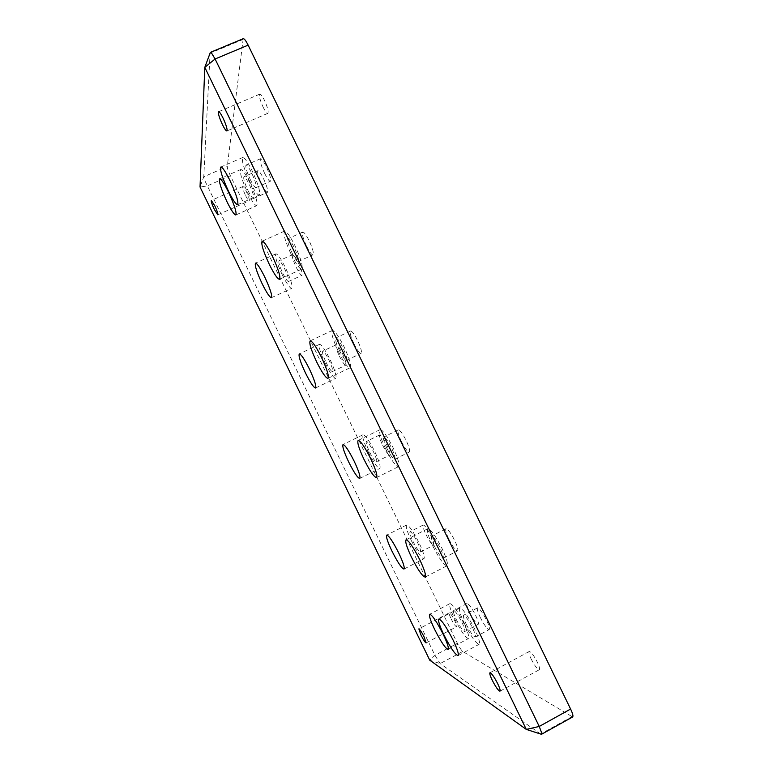 <?xml version="1.0" encoding="UTF-8"?>
<svg xmlns="http://www.w3.org/2000/svg" width="773" height="773" viewBox="0 0 773 773"><rect width="100%" height="100%" fill="white"/><g stroke="black" fill="none" stroke-linecap="round" stroke-linejoin="round"><path stroke-width="0.58" stroke-dasharray="3.87 2.9" d="M282.821 273.304C285.537 278.705 287.44 281.44 288.532 281.498C289.228 280.164 287.962 276 284.735 268.994C282.01 263.564 280.106 260.83 279.034 260.801C278.338 262.182 279.604 266.347 282.821 273.304M296.165 267.187C298.88 272.579 300.813 275.285 301.972 275.304C302.765 273.942 301.557 269.767 298.339 262.772C295.615 257.351 293.682 254.646 292.532 254.646C291.759 256.056 292.967 260.24 296.165 267.187M282.203 274.695C286.715 283.701 289.885 288.252 291.711 288.358C292.89 286.174 290.783 279.227 285.382 267.526C280.831 258.453 277.662 253.902 275.884 253.863C274.744 256.192 276.85 263.129 282.203 274.695M369.571 451.954C372.77 458.273 375.05 461.529 376.403 461.723C377.079 460.727 376.016 457.23 373.224 451.248C370.006 444.89 367.726 441.634 366.392 441.47C365.726 442.504 366.789 446.002 369.571 451.954M382.732 445.441C385.93 451.751 388.249 454.978 389.689 455.133C390.442 454.089 389.428 450.582 386.645 444.61C383.418 438.272 381.099 435.044 379.688 434.928C378.944 436.001 379.958 439.508 382.732 445.441M368.383 452.176C373.707 462.698 377.504 468.129 379.775 468.477C380.905 466.815 379.137 460.998 374.48 451.007C369.088 440.397 365.291 434.957 363.088 434.716C361.986 436.455 363.745 442.282 368.383 452.176M434.61 546.559C438.475 554.115 441.306 558.038 443.093 558.338C443.886 557.362 442.871 553.874 440.069 547.873C436.165 540.269 433.334 536.346 431.585 536.095C430.803 537.109 431.807 540.598 434.61 546.559M448.881 539.196C452.746 546.733 455.626 550.618 457.519 550.859C458.389 549.835 457.432 546.337 454.64 540.356C450.736 532.771 447.847 528.887 446.002 528.693C445.132 529.747 446.098 533.244 448.881 539.196M432.841 546.125C439.267 558.695 443.973 565.237 446.987 565.768C448.301 564.155 446.62 558.338 441.943 548.328C435.412 535.621 430.696 529.08 427.798 528.693C426.503 530.394 428.184 536.211 432.841 546.125M339.482 350.652C342.7 357.039 345.038 360.266 346.468 360.344C347.348 359.02 346.13 354.788 342.826 347.637C339.579 341.222 337.25 337.985 335.84 337.946C334.98 339.318 336.187 343.55 339.482 350.652M353.976 343.763C357.194 350.13 359.571 353.329 361.097 353.367C362.073 351.995 360.914 347.744 357.638 340.603C354.382 334.207 352.005 331.008 350.507 331.008C349.551 332.429 350.7 336.68 353.976 343.763M338.39 351.628C343.753 362.257 347.637 367.639 350.043 367.784C351.512 365.61 349.493 358.546 343.975 346.604C338.545 335.888 334.67 330.506 332.332 330.448C330.902 332.767 332.921 339.82 338.39 351.628M456.379 619.685C460.215 627.164 462.988 631.116 464.708 631.551C465.346 630.749 464.428 627.715 461.945 622.429C458.07 614.902 455.297 610.941 453.625 610.564C452.978 611.385 453.906 614.429 456.379 619.685M469.704 612.622C473.549 620.081 476.371 624.004 478.178 624.371C478.893 623.54 478.004 620.487 475.53 615.221C471.656 607.713 468.834 603.79 467.056 603.471C466.351 604.322 467.24 607.375 469.704 612.622M454.582 618.787C460.95 631.232 465.568 637.831 468.448 638.566C469.53 637.252 467.994 632.188 463.848 623.376C457.374 610.786 452.756 604.196 449.973 603.597C448.92 604.979 450.446 610.042 454.582 618.787M248.094 190.728C250.674 195.898 252.491 198.497 253.525 198.497C254.269 196.941 252.868 192.303 249.341 184.592C246.742 179.404 244.925 176.814 243.91 176.824C243.186 178.447 244.577 183.075 248.094 190.728M261.873 184.631C264.463 189.791 266.299 192.361 267.4 192.332C268.241 190.738 266.907 186.09 263.4 178.389C260.801 173.21 258.955 170.64 257.873 170.688C257.051 172.34 258.385 176.988 261.873 184.631M247.689 192.719C251.988 201.328 255.013 205.647 256.742 205.666C257.989 203.106 255.66 195.385 249.766 182.496C245.428 173.828 242.403 169.509 240.712 169.538C239.514 172.273 241.843 180.003 247.689 192.719M250.336 179.645C253.003 184.979 254.877 187.636 255.979 187.626C256.791 185.974 255.361 181.114 251.679 173.046C249.003 167.693 247.118 165.036 246.036 165.074C245.244 166.794 246.674 171.654 250.336 179.645M264.627 173.355C267.294 178.669 269.207 181.307 270.376 181.259C271.294 179.558 269.932 174.679 266.27 166.63C263.593 161.296 261.68 158.658 260.53 158.726C259.622 160.494 260.984 165.374 264.627 173.355M249.901 181.79C254.336 190.66 257.467 195.096 259.303 195.086C260.675 192.361 258.288 184.264 252.133 170.785C247.66 161.857 244.529 157.421 242.741 157.489C241.418 160.398 243.804 168.495 249.901 181.79M466.428 624.652C470.438 632.469 473.366 636.594 475.211 637.029C475.907 636.189 474.97 633.058 472.409 627.618C468.361 619.743 465.433 615.617 463.626 615.24C462.94 616.1 463.868 619.241 466.428 624.652M480.226 617.318C484.236 625.106 487.222 629.193 489.164 629.57C489.937 628.7 489.038 625.55 486.488 620.12C482.429 612.274 479.453 608.187 477.55 607.868C476.786 608.766 477.685 611.916 480.226 617.318M464.486 623.695C471.153 636.681 476.033 643.561 479.125 644.315C480.294 642.943 478.738 637.706 474.467 628.633C467.684 615.482 462.805 608.602 459.829 608.003C458.679 609.453 460.235 614.68 464.486 623.695M291.943 252.752C294.88 258.617 296.987 261.545 298.262 261.554C299.151 260.018 297.808 255.361 294.233 247.573C291.276 241.678 289.17 238.751 287.914 238.76C287.044 240.364 288.387 245.022 291.943 252.752M306.543 246.094C309.48 251.94 311.635 254.848 312.988 254.819C313.983 253.235 312.707 248.558 309.161 240.78C306.195 234.915 304.05 232.006 302.716 232.064C301.731 233.707 303.006 238.384 306.543 246.094M291.199 254.433C296.088 264.182 299.605 269.081 301.731 269.11C303.219 266.579 300.987 258.81 295.025 245.795C290.078 235.968 286.561 231.069 284.493 231.117C283.044 233.813 285.285 241.591 291.199 254.433M387.041 448.591C390.568 455.548 393.138 459.104 394.752 459.268C395.592 458.128 394.481 454.282 391.438 447.741C387.872 440.745 385.302 437.18 383.727 437.054C382.896 438.243 383.997 442.079 387.041 448.591M401.419 441.47C404.955 448.398 407.574 451.925 409.275 452.041C410.212 450.862 409.159 446.997 406.125 440.465C402.559 433.489 399.941 429.962 398.269 429.885C397.351 431.112 398.395 434.967 401.419 441.47M385.611 448.862C391.486 460.437 395.776 466.37 398.472 466.67C399.873 464.786 398.037 458.379 392.955 447.451C386.993 435.769 382.703 429.827 380.094 429.643C378.722 431.634 380.558 438.04 385.611 448.862M412.966 541.322C416.434 548.134 418.918 551.7 420.415 552.009C421.063 551.139 420.087 547.941 417.497 542.414C413.999 535.554 411.507 531.988 410.038 531.727C409.4 532.626 410.376 535.824 412.966 541.322M426.029 534.616C429.508 541.419 432.03 544.946 433.624 545.207C434.329 544.298 433.392 541.09 430.812 535.573C427.314 528.742 424.783 525.205 423.227 524.993C422.522 525.92 423.459 529.128 426.029 534.616M411.487 540.965C417.256 552.299 421.401 558.241 423.923 558.773C424.995 557.343 423.372 552.009 419.043 542.791C413.197 531.331 409.052 525.398 406.617 524.973C405.564 526.49 407.187 531.814 411.487 540.965M326.187 362.614C329.134 368.46 331.221 371.446 332.438 371.562C333.134 370.402 331.984 366.586 328.969 360.112C326.013 354.227 323.926 351.251 322.728 351.164C322.041 352.353 323.191 356.169 326.187 362.614M339.444 356.305C342.391 362.131 344.507 365.088 345.802 365.165C346.584 363.977 345.483 360.15 342.487 353.676C339.521 347.821 337.395 344.864 336.129 344.806C335.356 346.043 336.458 349.869 339.444 356.305M325.288 363.426C330.187 373.156 333.656 378.132 335.704 378.335C336.873 376.441 334.951 370.074 329.926 359.252C324.969 349.444 321.5 344.468 319.51 344.343C318.37 346.352 320.302 352.71 325.288 363.426M451.123 618.883C453.654 623.84 455.471 626.459 456.582 626.739C456.988 626.217 456.37 624.197 454.717 620.69C452.166 615.723 450.35 613.105 449.258 612.844C448.852 613.375 449.471 615.395 451.123 618.883M245.63 195.685C247.35 199.125 248.539 200.854 249.215 200.864C249.679 199.84 248.751 196.786 246.413 191.704C244.693 188.254 243.495 186.525 242.828 186.525C242.374 187.578 243.302 190.631 245.63 195.685M263.129 107.128C265.255 111.36 266.82 113.428 267.825 113.331C268.753 111.718 267.632 107.379 264.472 100.326C262.337 96.084 260.772 94.016 259.776 94.122C258.858 95.794 259.979 100.123 263.129 107.128M531.186 659.069C534.732 665.862 537.448 669.418 539.322 669.727C540.027 669.003 539.361 666.471 537.332 662.152C533.747 655.311 531.041 651.765 529.205 651.494C528.5 652.228 529.157 654.76 531.186 659.069M210.111 52.699L203.772 176.775L204.69 180.37L434.948 655.311L440.117 663.592L541.1 734.311M243.215 38.689L227.252 166.524C227.301 168.292 228.344 171.364 230.393 175.751L457.413 643.31C459.597 647.639 461.365 650.354 462.727 651.475L572.638 716.967M462.727 651.475L440.117 663.592L429.749 660.181L434.948 655.311L457.413 643.31M204.797 67.367L210.014 53.24L242.77 39.568M230.393 175.751L207.077 185.974L200.033 187.018L203.772 176.775L227.252 166.524M526.287 729.403L540.636 734.06L571.682 716.774M288.532 281.498L301.972 275.304M271.458 297.702L291.711 288.358M376.403 461.723L389.689 455.133M359.745 478.448L379.775 468.477M443.093 558.338L457.519 550.859M425.189 577.093L446.987 565.768M346.468 360.344L361.097 353.367M327.984 378.345L350.043 367.784M464.708 631.551L478.178 624.371M448.108 649.436L468.448 638.566M253.525 198.497L267.4 192.332M235.842 214.971L256.742 205.666M255.979 187.626L270.376 181.259M237.63 204.71L259.303 195.086M475.211 637.029L489.164 629.57M458.041 655.62L479.125 644.315M298.262 261.554L312.988 254.819M279.546 279.295L301.731 269.11M394.752 459.268L409.275 452.041M376.538 477.617L398.462 466.67M420.415 552.009L433.624 545.207M403.999 569.063L423.923 558.773M332.438 371.562L345.802 365.165M315.558 387.998L335.704 378.335M426.126 642.904L456.582 626.739M217.822 214.797L249.215 200.864M226.904 130.975L267.825 113.331M499.967 691.197L539.322 669.727M529.205 651.494L489.976 672.742M259.776 94.122L218.595 111.727M242.828 186.525L211.309 200.429M449.258 612.844L418.86 628.893M319.51 344.343L299.277 353.899M336.12 344.806L322.728 351.164M406.617 524.973L386.732 535.109M423.227 524.993L410.038 531.727M380.103 429.643L358.15 440.436M398.269 429.885L383.727 437.054M284.493 231.117L262.115 241.215M302.716 232.064L287.914 238.76M459.829 608.003L438.842 619.086M477.55 607.868L463.626 615.24M242.741 157.489L220.827 167.045M260.53 158.726L246.036 165.074M240.712 169.538L219.609 178.795M257.873 170.688L243.91 176.824M449.973 603.597L429.72 614.264M467.056 603.471L453.625 610.564M332.332 330.448L310.166 340.893M350.507 331.008L335.84 337.946M427.798 528.693L406.057 539.825M446.002 528.693L431.585 536.095M363.088 434.716L343.028 444.562M379.688 434.928L366.392 441.47M275.884 253.863L255.476 263.139M292.532 254.646L279.034 260.801"/><path stroke-width="1.16" d="M264.724 276.976C270.164 288.706 272.405 295.615 271.458 297.702C269.796 297.518 266.714 292.899 262.211 283.865C256.81 272.27 254.568 265.361 255.476 263.139C257.09 263.264 260.172 267.873 264.724 276.976M354.111 461.085C358.807 471.095 360.682 476.883 359.745 478.448C357.667 478.004 353.976 472.496 348.662 461.925C343.995 452.002 342.12 446.214 343.028 444.562C345.038 444.91 348.729 450.417 354.111 461.085M419.787 559.768C424.503 569.807 426.31 575.585 425.189 577.093C422.445 576.426 417.864 569.778 411.458 557.149C406.762 547.207 404.965 541.429 406.057 539.825C408.695 540.346 413.275 547.004 419.787 559.768M321.471 357.29C327.037 369.272 329.201 376.287 327.984 378.355C325.81 378.094 322.041 372.625 316.679 361.948C311.161 350.111 308.987 343.096 310.166 340.893C312.282 341.057 316.051 346.526 321.471 357.29M443.209 634.333C447.383 643.165 449.016 648.199 448.108 649.436C445.461 648.557 440.968 641.861 434.61 629.357C430.455 620.593 428.822 615.559 429.72 614.264C432.252 614.989 436.755 621.685 443.209 634.333M228.402 191.917C234.354 204.835 236.838 212.517 235.842 214.971C234.277 214.875 231.349 210.507 227.04 201.85C221.146 189.114 218.662 181.423 219.609 178.795C221.126 178.834 224.064 183.211 228.402 191.917M229.958 180.524C236.171 194.033 238.731 202.091 237.63 204.71C235.978 204.632 232.924 200.139 228.499 191.231C222.344 177.906 219.783 169.847 220.827 167.045C222.44 167.065 225.484 171.558 229.958 180.524M453.065 640.025C457.374 649.136 459.027 654.335 458.041 655.62C455.2 654.712 450.456 647.735 443.808 634.672C439.528 625.637 437.866 620.439 438.842 619.086C441.567 619.83 446.311 626.816 453.065 640.025M272.338 256.105C278.357 269.149 280.763 276.879 279.546 279.295C277.623 279.159 274.212 274.202 269.313 264.405C263.342 251.525 260.945 243.804 262.115 241.215C263.989 241.273 267.39 246.229 272.338 256.105M370.625 458.515C375.746 469.482 377.717 475.839 376.538 477.617C374.093 477.192 369.929 471.163 364.064 459.539C358.972 448.678 357 442.311 358.141 440.436C360.508 440.745 364.672 446.775 370.625 458.515M398.82 553.178C403.177 562.425 404.907 567.72 403.999 569.063C401.699 568.416 397.67 562.396 391.911 551.004C387.573 541.834 385.853 536.539 386.732 535.109C388.954 535.641 392.984 541.67 398.82 553.178M309.413 369.011C314.466 379.872 316.515 386.191 315.558 387.998C313.703 387.698 310.321 382.654 305.432 372.886C300.407 362.141 298.349 355.822 299.286 353.899C301.084 354.121 304.456 359.165 309.413 369.011M424.097 636.913L426.126 642.904C425.16 642.537 423.42 639.86 420.899 634.875L418.86 628.893C419.807 629.232 421.556 631.908 424.097 636.913M214.749 205.715C217.116 210.807 218.141 213.841 217.822 214.797L214.382 209.522C212.024 204.449 211 201.415 211.309 200.429L214.749 205.715M223.059 118.085C226.276 125.168 227.562 129.468 226.904 130.975C226.054 131.004 224.557 128.878 222.44 124.617C219.223 117.583 217.947 113.293 218.595 111.727C219.435 111.689 220.923 113.805 223.059 118.085M497.715 683.709C499.764 688.057 500.518 690.55 499.967 691.197C498.343 690.743 495.764 687.081 492.227 680.221C490.179 675.892 489.435 673.399 489.976 672.742C491.57 673.148 494.15 676.81 497.715 683.709M541.496 734.302L572.638 716.967C573.402 716.204 572.725 713.566 570.6 709.044L539.235 726.456L526.287 729.403L541.496 734.302L541.66 732.843L539.235 726.456L215.097 58.99L211.589 53.153L210.353 52.4L204.797 67.367L526.287 729.403L429.749 660.181L200.033 187.018L204.797 67.367L215.097 58.99L248.143 45.143C245.92 40.698 244.278 38.553 243.215 38.689L210.353 52.4M570.6 709.044L248.143 45.143"/></g></svg>
